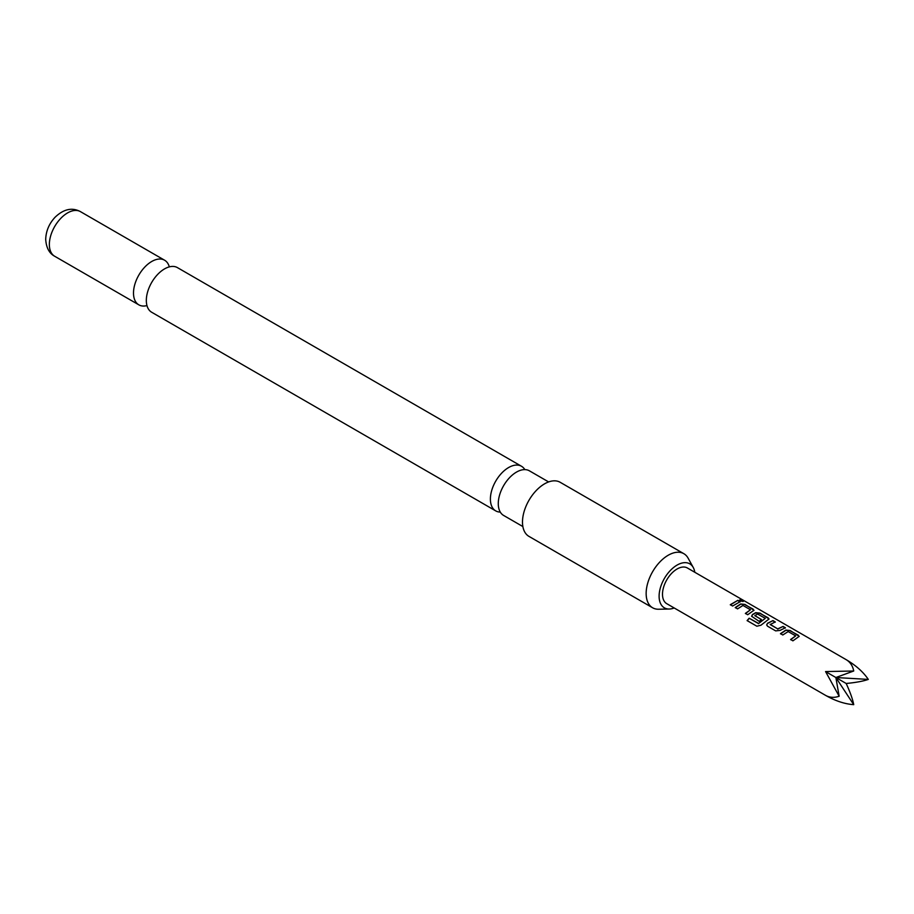 <?xml version="1.0" encoding="UTF-8"?>
<svg xmlns="http://www.w3.org/2000/svg" width="914" height="914" viewBox="0 0 914 914"><rect width="100%" height="100%" fill="white"/><g stroke="black" fill="none" stroke-linecap="round" stroke-linejoin="round"><path stroke-width="1.37" d="M742.819 600.681C743.813 601.652 742.956 601.675 740.237 600.738C739.3 599.561 740.169 599.55 742.819 600.681L743.413 601.298M740.169 601.024C739.209 599.847 740.054 599.824 742.705 600.966L743.265 601.412M522.865 526.555L503.614 515.439A25.763 14.875 -60 0 1 498.279 503.648A25.763 14.875 -60 0 1 498.279 503.214A25.763 14.875 -60 0 1 516.124 472.31A25.763 14.875 -60 0 1 516.501 472.092A25.763 14.875 -60 0 1 529.377 470.813L548.629 481.929M495.731 510.892L151.667 312.245A25.763 14.875 -60 0 1 146.331 300.455A25.763 14.875 -60 0 1 146.354 299.221A25.763 14.875 -60 0 1 163.492 269.539A25.763 14.875 -60 0 1 164.543 268.899A25.763 14.875 -60 0 1 177.43 267.619L521.494 466.266A25.763 14.875 120 0 0 508.607 467.545A25.763 14.875 120 0 0 490.395 499.101A25.763 14.875 120 0 0 495.731 510.892A25.763 14.875 120 0 0 500.289 512.091M780.476 633.653L785.869 630.066L790.199 630.534L799.213 636.35L792.918 640.84L790.599 639.503L795.683 635.893L788.188 631.563L782.795 634.99L780.476 633.653M790.656 639.709L795.683 635.893M775.678 630.889L767.566 626.204L766.686 624.959L767.566 623.234L772.97 620.583L775.289 621.92L770.194 624.548L777.688 628.878L783.092 626.433L785.412 627.769L780.008 630.409L775.678 630.889M770.194 624.353L777.688 628.878M749.16 618.218L758.631 623.451L765.281 618.344L757.478 614.002L754.873 615.705L761.453 619.509L759.134 621.337L751.616 616.264L752.496 614.528L755.718 612.666L760.06 613.134L769.074 618.949L760.916 625.233L756.849 626.216L747.104 620.595L749.16 618.218L758.334 623.508M758.414 623.702L765.281 618.344M754.873 615.51L761.476 619.749M735.256 607.547L740.648 603.96L744.99 604.428L754.004 610.244L747.698 614.734L745.378 613.397L750.463 609.787L742.968 605.456L737.575 608.884L735.256 607.547M745.436 613.602L750.463 609.787M740.237 600.738L739.677 599.995M730.309 604.691L737.872 600.327L740.191 601.663L732.628 606.028L730.309 604.691M825.571 695.371L666.763 603.686A20.611 11.905 -60 0 1 666.763 579.887A20.611 11.905 -60 0 1 687.374 567.982L846.181 659.668C855.892 665.381 863.262 671.961 868.3 679.41C863.262 681.193 855.892 682.552 846.181 683.478C850.237 692.344 852.751 699.404 853.722 704.66C844.753 704.02 835.362 700.924 825.571 695.371C829.718 697.656 834.242 697.953 839.155 696.24L825.571 671.573L853.722 671.002C852.751 665.895 850.237 662.113 846.181 659.668L846.181 659.668M694.8 572.278A25.409 14.67 120 0 0 693.246 567.48A25.409 14.67 120 0 0 673.07 567.925A25.409 14.67 120 0 0 659.108 596.202A25.409 14.67 120 0 0 669.265 609.021A25.409 14.67 120 0 0 674.189 607.97M669.265 609.021L658.64 609.238A31.225 18.029 -60 0 1 652.619 607.776A31.225 18.029 -60 0 1 646.152 593.483A31.225 18.029 -60 0 1 659.782 562.053A31.225 18.029 -60 0 1 683.843 553.69A31.225 18.029 -60 0 1 688.128 558.18L693.246 567.48M683.843 553.69L560.191 482.295A31.225 18.029 120 0 0 536.118 490.658A31.225 18.029 120 0 0 522.488 522.088A31.225 18.029 120 0 0 528.955 536.381L652.619 607.776M524.819 469.613A25.763 14.875 120 0 0 521.494 466.266M169.307 266.877A25.763 14.875 120 0 0 164.6 260.216A25.763 14.875 120 0 0 151.713 261.495A25.763 14.875 120 0 0 133.501 293.051A25.763 14.875 120 0 0 138.837 304.842A25.763 14.875 120 0 0 146.96 305.584M853.722 671.002L835.876 677.525L868.3 679.41M853.722 704.66L835.876 677.525L839.155 696.24M825.571 671.573L846.181 683.478M730.366 604.908L737.872 600.327M737.815 600.601L740.134 601.938M735.313 607.764L740.626 604.223L744.99 604.428M744.933 604.714L753.102 609.112M753.045 609.398L753.947 610.392M747.218 620.743L749.24 618.401M751.651 616.367L752.519 614.768L755.695 612.928L760.002 613.408L768.171 617.818M768.114 618.093L769.017 619.086M766.72 625.073L767.566 623.234M777.711 629.118L783.092 626.433M783.035 626.707L785.355 628.044M767.589 623.462L772.97 620.583M772.913 620.857L775.232 622.206M780.533 633.87L785.846 630.329L790.199 630.534M790.142 630.809L798.322 635.219M798.253 635.493L799.156 636.498M54.691 256.263C49.242 253.349 46.248 247.717 45.7 239.365C45.997 231.025 49.116 223.656 55.057 217.269C63.626 209.055 72.092 207.17 80.455 211.637A25.763 14.875 120 0 0 60.61 218.537A25.763 14.875 120 0 0 49.356 244.472A25.763 14.875 120 0 0 54.691 256.263L138.837 304.842M80.455 211.637L164.6 260.216"/></g></svg>
